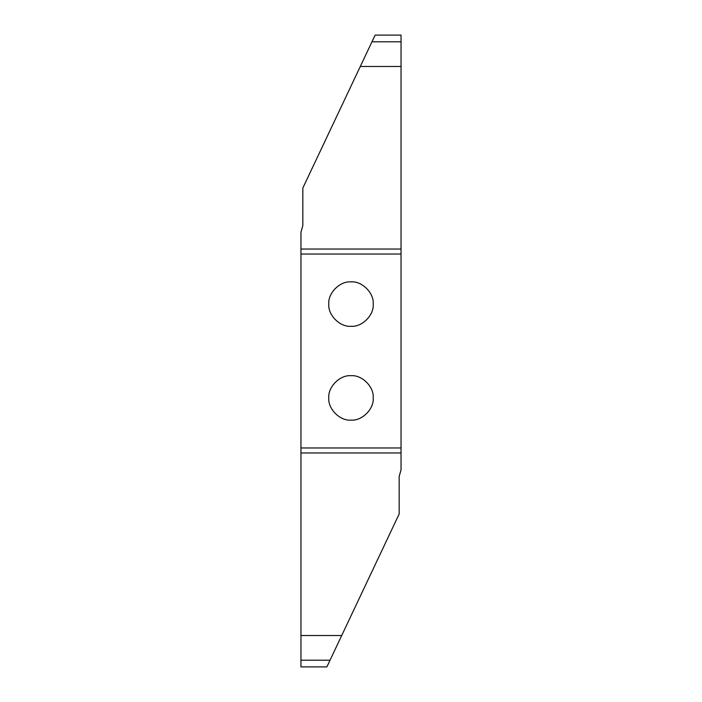 <?xml version="1.0" encoding="UTF-8"?>
<svg xmlns="http://www.w3.org/2000/svg" width="702" height="702" viewBox="0 0 702 702"><rect width="100%" height="100%" fill="white"/><g stroke="black" fill="none" stroke-linecap="round" stroke-linejoin="round"><path stroke-width="1.05" d="M351 420.121C361.986 421.112 374.201 408.906 373.21 397.92C374.201 386.925 361.986 374.719 351 375.71C340.014 374.719 327.799 386.925 328.79 397.92C327.799 408.906 340.014 421.112 351 420.121M351 281.879C340.014 280.888 327.799 293.094 328.79 304.08C327.799 315.075 340.014 327.281 351 326.29C361.986 327.281 374.201 315.075 373.21 304.08C374.201 293.094 361.986 280.888 351 281.879M300.956 254.036L300.956 447.964L401.044 447.964L401.044 254.036L300.956 254.036L300.956 232.134L302.834 225.544L302.834 188.022L375.122 35.1L401.044 35.1L401.044 254.036M401.044 447.964L401.044 469.866L399.166 476.456L399.166 513.978L326.878 666.9L300.956 666.9L300.956 447.964M401.044 465.479L401.044 460.468M401.044 241.532L401.044 236.521M401.044 41.804L371.946 41.804M401.044 66.471L360.293 66.471M300.956 660.196L330.054 660.196M300.956 635.529L341.707 635.529M300.956 249.035L401.044 249.035M401.044 452.966L300.956 452.966"/></g></svg>
